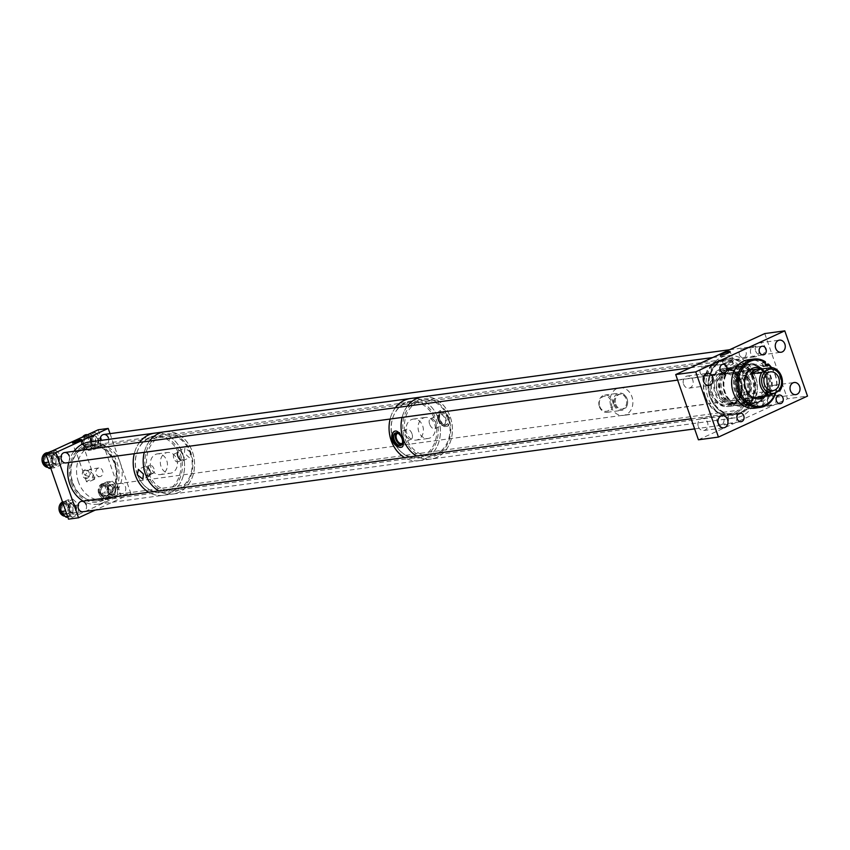 <?xml version="1.0" encoding="UTF-8"?>
<svg xmlns="http://www.w3.org/2000/svg" width="850" height="850" viewBox="0 0 850 850"><rect width="100%" height="100%" fill="white"/><g stroke="black" fill="none" stroke-linecap="round" stroke-linejoin="round"><path stroke-width="0.64" stroke-dasharray="4.25 3.19" d="M705.479 396.748A26.764 21.813 -97.7 0 1 716.869 362.472A26.764 21.813 -97.7 0 1 745.684 378.239A26.764 21.813 -97.7 0 1 734.294 412.516A26.764 21.813 -97.7 0 1 705.479 396.748M747.171 377.772A27.88 22.727 82.3 0 0 722.479 359.784A27.88 22.727 82.3 0 0 705.277 397.046A27.88 22.727 82.3 0 0 729.969 415.034A27.88 22.727 82.3 0 0 747.171 377.772M725.879 362.759A4.356 0.606 -19.2 0 0 724.264 363.853A4.356 0.606 -19.2 0 0 726.644 363.598A4.356 0.606 -19.2 0 0 730.872 362.089A4.356 0.606 -19.2 0 0 732.487 360.995A4.356 0.606 -19.2 0 0 730.107 361.25A4.356 0.606 -19.2 0 0 725.879 362.759M726.782 365.373A4.356 0.606 -19.2 0 0 725.178 366.467A4.356 0.606 -19.2 0 0 727.547 366.212A4.356 0.606 -19.2 0 0 731.786 364.692A4.356 0.606 -19.2 0 0 733.391 363.598A4.356 0.606 -19.2 0 0 731.021 363.853A4.356 0.606 -19.2 0 0 726.782 365.373M725.358 362.833A5.259 0.733 -19.2 0 0 723.414 364.151A5.259 0.733 -19.2 0 0 726.282 363.842A5.259 0.733 -19.2 0 0 731.393 362.015A5.259 0.733 -19.2 0 0 733.348 360.697A5.259 0.733 -19.2 0 0 730.469 361.006A5.259 0.733 -19.2 0 0 725.358 362.833M770.419 393.391A6.109 4.983 82.3 0 0 775.827 397.332A6.109 4.983 82.3 0 0 779.599 389.162A6.109 4.983 82.3 0 0 774.191 385.22A6.109 4.983 82.3 0 0 770.419 393.391M698.339 426.572A6.109 4.983 82.3 0 0 703.747 430.514A6.109 4.983 82.3 0 0 707.519 422.344A6.109 4.983 82.3 0 0 702.111 418.402A6.109 4.983 82.3 0 0 698.339 426.572M683.581 384.2A6.109 4.983 82.3 0 0 688.999 388.142A6.109 4.983 82.3 0 0 692.761 379.971A6.109 4.983 82.3 0 0 687.352 376.029A6.109 4.983 82.3 0 0 683.581 384.2M755.661 351.018A6.109 4.983 82.3 0 0 761.069 354.96A6.109 4.983 82.3 0 0 764.841 346.789A6.109 4.983 82.3 0 0 759.433 342.848A6.109 4.983 82.3 0 0 755.661 351.018M756.415 403.559A4.356 3.549 82.3 0 0 760.272 406.364A4.356 3.549 82.3 0 0 762.96 400.552A4.356 3.549 82.3 0 0 759.103 397.736A4.356 3.549 82.3 0 0 756.415 403.559M717.209 421.611A4.356 3.549 82.3 0 0 721.066 424.416A4.356 3.549 82.3 0 0 723.754 418.593A4.356 3.549 82.3 0 0 719.897 415.788A4.356 3.549 82.3 0 0 717.209 421.611M700.219 372.821A4.356 3.549 82.3 0 0 704.076 375.626A4.356 3.549 82.3 0 0 706.764 369.803A4.356 3.549 82.3 0 0 702.907 366.998A4.356 3.549 82.3 0 0 700.219 372.821M739.426 354.769A4.356 3.549 82.3 0 0 743.282 357.574A4.356 3.549 82.3 0 0 745.971 351.751A4.356 3.549 82.3 0 0 742.114 348.946A4.356 3.549 82.3 0 0 739.426 354.769M737.194 390.607A19.199 15.651 82.3 0 0 754.194 402.996A19.199 15.651 82.3 0 0 766.041 377.326A19.199 15.651 82.3 0 0 749.041 364.947A19.199 15.651 82.3 0 0 737.194 390.607M711.163 394.134A19.199 15.651 82.3 0 0 728.163 406.523A19.199 15.651 82.3 0 0 740.01 380.853A19.199 15.651 82.3 0 0 723.01 368.475A19.199 15.651 82.3 0 0 711.163 394.134M752.537 377.039A27.88 22.727 82.3 0 0 727.844 359.061A27.88 22.727 82.3 0 0 710.643 396.323A27.88 22.727 82.3 0 0 735.335 414.311A27.88 22.727 82.3 0 0 752.537 377.039M764.766 333.572L787.472 398.799L807.5 396.089M698.424 439.801L787.472 398.799M750.709 381.703A9.488 7.735 82.3 0 0 742.326 375.658A9.488 7.735 82.3 0 0 736.504 388.408A9.488 7.735 82.3 0 0 744.876 394.453A9.488 7.735 82.3 0 0 750.709 381.703M614.794 404.419A7.586 6.184 82.3 0 0 621.488 409.254A7.586 6.184 82.3 0 0 626.153 399.043A7.586 6.184 82.3 0 0 619.448 394.209A7.586 6.184 82.3 0 0 614.794 404.419M615.782 404.281A7.586 6.184 82.3 0 0 622.487 409.116A7.586 6.184 82.3 0 0 627.141 398.905A7.586 6.184 82.3 0 0 620.447 394.071A7.586 6.184 82.3 0 0 615.782 404.281M599.441 406.778A8.702 7.098 82.3 0 0 607.123 412.324A8.702 7.098 82.3 0 0 612.468 400.616A8.702 7.098 82.3 0 0 604.786 395.069A8.702 7.098 82.3 0 0 599.441 406.778M613.955 404.812A8.702 7.098 82.3 0 0 621.637 410.359A8.702 7.098 82.3 0 0 626.992 398.65A8.702 7.098 82.3 0 0 619.299 393.104A8.702 7.098 82.3 0 0 613.955 404.812M599.76 406.449A7.586 6.184 82.3 0 0 607.963 410.837A7.586 6.184 82.3 0 0 611.129 401.083A7.586 6.184 82.3 0 0 602.926 396.695A7.586 6.184 82.3 0 0 599.76 406.449M611.023 406.534A13.951 11.369 82.3 0 0 623.337 415.416A13.951 11.369 82.3 0 0 631.911 396.663A13.951 11.369 82.3 0 0 619.597 387.77A13.951 11.369 82.3 0 0 611.023 406.534M780.119 390.352L768.719 391.892L758.646 396.663M764.224 395.898A13.951 11.369 82.3 0 0 768.719 391.892M766.094 395.654A15.831 12.909 82.3 0 0 768.889 391.723A15.831 12.909 82.3 0 0 762.471 368.858M765.106 395.781A15.831 12.909 82.3 0 0 767.89 391.85A15.831 12.909 82.3 0 0 761.472 368.996M755.002 367.54A15.831 12.909 82.3 0 0 754.503 367.604A15.831 12.909 82.3 0 0 745.365 374.733A15.831 12.909 82.3 0 0 745.992 391.595A15.831 12.909 82.3 0 0 758.753 398.979A15.831 12.909 82.3 0 0 759.252 398.905M736.525 373.394A19.816 16.15 82.3 0 0 737.311 394.496A19.816 16.15 82.3 0 0 753.281 403.739A19.816 16.15 82.3 0 0 764.713 394.814A19.816 16.15 82.3 0 0 763.927 373.713A19.816 16.15 82.3 0 0 747.957 364.469A19.816 16.15 82.3 0 0 736.525 373.394M737.524 373.256A19.816 16.15 82.3 0 0 738.299 394.358A19.816 16.15 82.3 0 0 754.269 403.601A19.816 16.15 82.3 0 0 765.701 394.676A19.816 16.15 82.3 0 0 764.926 373.586A19.816 16.15 82.3 0 0 748.956 364.342A19.816 16.15 82.3 0 0 737.524 373.256M725.358 374.202A20.931 17.064 82.3 0 0 726.176 396.483A20.931 17.064 82.3 0 0 743.049 406.247A20.931 17.064 82.3 0 0 755.129 396.822A20.931 17.064 82.3 0 0 754.301 374.542A20.931 17.064 82.3 0 0 737.428 364.767A20.931 17.064 82.3 0 0 725.358 374.202M735.739 372.789A20.931 17.064 82.3 0 0 736.557 395.08A20.931 17.064 82.3 0 0 753.429 404.844A20.931 17.064 82.3 0 0 765.51 395.42A20.931 17.064 82.3 0 0 764.681 373.129A20.931 17.064 82.3 0 0 747.809 363.364A20.931 17.064 82.3 0 0 735.739 372.789M725.507 374.892A19.816 16.15 82.3 0 0 731.563 402.199A19.816 16.15 82.3 0 0 753.695 396.312A19.816 16.15 82.3 0 0 747.639 369.006A19.816 16.15 82.3 0 0 725.507 374.892M722.032 375.753A19.189 15.64 82.3 0 0 722.787 396.185A19.189 15.64 82.3 0 0 738.246 405.142A19.189 15.64 82.3 0 0 749.317 396.504A19.189 15.64 82.3 0 0 748.563 376.072A19.189 15.64 82.3 0 0 733.104 367.115A19.189 15.64 82.3 0 0 722.032 375.753M725.953 375.222A19.189 15.64 82.3 0 0 726.707 395.654A19.189 15.64 82.3 0 0 742.178 404.611A19.189 15.64 82.3 0 0 753.249 395.973A19.189 15.64 82.3 0 0 752.484 375.541A19.189 15.64 82.3 0 0 737.024 366.584A19.189 15.64 82.3 0 0 725.953 375.222M721.438 376.731A17.786 14.503 82.3 0 0 722.139 395.675A17.786 14.503 82.3 0 0 736.472 403.973A17.786 14.503 82.3 0 0 746.746 395.962A17.786 14.503 82.3 0 0 746.045 377.017A17.786 14.503 82.3 0 0 731.701 368.719A17.786 14.503 82.3 0 0 721.438 376.731M723.021 376.507A17.786 14.503 82.3 0 0 723.722 395.452A17.786 14.503 82.3 0 0 738.066 403.761A17.786 14.503 82.3 0 0 748.329 395.749A17.786 14.503 82.3 0 0 747.628 376.805A17.786 14.503 82.3 0 0 733.284 368.496A17.786 14.503 82.3 0 0 723.021 376.507M713.076 376.975A19.189 15.64 82.3 0 0 713.83 397.396A19.189 15.64 82.3 0 0 729.3 406.353A19.189 15.64 82.3 0 0 740.361 397.715A19.189 15.64 82.3 0 0 739.606 377.283A19.189 15.64 82.3 0 0 724.147 368.326A19.189 15.64 82.3 0 0 713.076 376.975M720.449 375.976A19.189 15.64 82.3 0 0 721.204 396.408A19.189 15.64 82.3 0 0 736.663 405.354A19.189 15.64 82.3 0 0 747.734 396.716A19.189 15.64 82.3 0 0 746.98 376.284A19.189 15.64 82.3 0 0 731.521 367.338A19.189 15.64 82.3 0 0 720.449 375.976M713.224 377.666A18.073 14.726 82.3 0 0 718.749 402.56A18.073 14.726 82.3 0 0 738.926 397.194A18.073 14.726 82.3 0 0 733.412 372.289A18.073 14.726 82.3 0 0 713.224 377.666M738.002 394.697A13.951 11.369 82.3 0 0 737.46 379.844A13.951 11.369 82.3 0 0 726.208 373.331A13.951 11.369 82.3 0 0 718.154 379.61A13.951 11.369 82.3 0 0 718.707 394.474A13.951 11.369 82.3 0 0 729.959 400.987A13.951 11.369 82.3 0 0 738.002 394.697M736.004 394.974A13.951 11.369 82.3 0 0 735.452 380.109A13.951 11.369 82.3 0 0 724.211 373.607A13.951 11.369 82.3 0 0 716.157 379.886A13.951 11.369 82.3 0 0 716.709 394.74A13.951 11.369 82.3 0 0 727.951 401.253A13.951 11.369 82.3 0 0 736.004 394.974M742.985 396.249A17.436 14.216 82.3 0 0 742.294 377.676A17.436 14.216 82.3 0 0 728.237 369.538A17.436 14.216 82.3 0 0 718.176 377.389A17.436 14.216 82.3 0 0 718.866 395.962A17.436 14.216 82.3 0 0 732.923 404.101A17.436 14.216 82.3 0 0 742.985 396.249M740.488 396.589A17.436 14.216 82.3 0 0 739.798 378.016A17.436 14.216 82.3 0 0 725.741 369.877A17.436 14.216 82.3 0 0 715.679 377.729A17.436 14.216 82.3 0 0 716.369 396.302A17.436 14.216 82.3 0 0 730.426 404.441A17.436 14.216 82.3 0 0 740.488 396.589M755.108 397.577A13.951 11.369 82.3 0 0 763.056 391.308A13.951 11.369 82.3 0 0 762.535 376.507A13.951 11.369 82.3 0 0 751.368 369.92M749.445 370.377A13.951 11.369 82.3 0 0 743.208 376.221A13.951 11.369 82.3 0 0 753.143 397.651M740.509 394.358A13.951 11.369 82.3 0 0 739.957 379.504A13.951 11.369 82.3 0 0 728.705 372.991A13.951 11.369 82.3 0 0 720.662 379.281A13.951 11.369 82.3 0 0 721.204 394.134A13.951 11.369 82.3 0 0 732.456 400.647A13.951 11.369 82.3 0 0 740.509 394.358M770.174 393.582A19.04 15.523 82.3 0 0 769.42 373.309A19.04 15.523 82.3 0 0 754.067 364.416A19.04 15.523 82.3 0 0 743.081 373.001A19.04 15.523 82.3 0 0 743.835 393.274A19.04 15.523 82.3 0 0 759.188 402.167A19.04 15.523 82.3 0 0 770.174 393.582M766.679 394.06A19.04 15.523 82.3 0 0 765.935 373.777A19.04 15.523 82.3 0 0 750.582 364.894A19.04 15.523 82.3 0 0 739.585 373.469A19.04 15.523 82.3 0 0 740.339 393.752A19.04 15.523 82.3 0 0 755.692 402.634A19.04 15.523 82.3 0 0 766.679 394.06M775.391 392.796A23.301 18.997 82.3 0 0 771.141 367.689M775.838 392.583A24.416 19.901 82.3 0 0 771.588 367.625M754.885 408.17A24.416 19.901 82.3 0 0 768.984 397.173A24.416 19.901 82.3 0 0 768.018 371.163A24.416 19.901 82.3 0 0 748.34 359.773M765.17 363.662A24.416 19.901 -97.7 0 0 762.896 362.026L765.298 361.696M743.166 402.762L743.707 401.646A2.178 1.774 -97.7 0 1 746.587 401.476M762.896 362.026L762.354 363.141L765.393 362.727M765.584 365.213L765.446 365.489A2.178 1.774 -97.7 0 1 762.354 363.141M439.62 419.252A6.811 3.825 65.3 0 1 440.683 412.537A6.811 3.825 65.3 0 1 447.44 418.189A6.811 3.825 65.3 0 1 446.377 424.904A6.811 3.825 65.3 0 1 439.62 419.252M438.047 419.974A6.811 3.825 65.3 0 1 439.11 413.259A6.811 3.825 65.3 0 1 445.868 418.922A6.811 3.825 65.3 0 1 444.805 425.627A6.811 3.825 65.3 0 1 438.047 419.974M438.834 419.868A5.451 3.06 65.3 0 1 439.684 414.492A5.451 3.06 65.3 0 1 445.092 419.018A5.451 3.06 65.3 0 1 444.242 424.394A5.451 3.06 65.3 0 1 438.834 419.868M429.611 424.118A5.451 3.06 65.3 0 1 430.461 418.742A5.451 3.06 65.3 0 1 435.869 423.268A5.451 3.06 65.3 0 1 435.019 428.644A5.451 3.06 65.3 0 1 429.611 424.118M449.438 417.626L439.971 410.763L439.429 418.986L444.476 426.615A8.723 4.898 65.3 0 1 438.526 419.401A8.723 4.898 65.3 0 1 439.886 410.805A8.723 4.898 65.3 0 1 448.534 418.041A8.723 4.898 65.3 0 1 447.918 426.147L449.438 417.626M410.518 398.512A31.365 25.564 -97.7 0 1 439.365 422.397A31.365 25.564 -97.7 0 1 424.947 458.915A31.365 25.564 -97.7 0 1 418.944 460.668A31.365 25.564 -97.7 0 1 404.568 457.587M395.377 407.745A31.397 25.585 -97.7 0 0 390.097 419.039A31.365 25.564 -97.7 0 1 395.409 407.734M436.964 457.289A31.365 25.564 -97.7 0 1 430.95 459.043A31.365 25.564 -97.7 0 1 402.114 435.158A31.365 25.564 -97.7 0 1 416.532 398.639A31.365 25.564 -97.7 0 1 422.535 396.886A31.365 25.564 -97.7 0 1 451.382 420.771A31.365 25.564 -97.7 0 1 436.964 457.289M423.289 418.051A10.604 8.638 -97.7 0 1 425.319 417.456A10.604 8.638 -97.7 0 1 435.072 425.531A10.604 8.638 -97.7 0 1 430.196 437.877A10.604 8.638 -97.7 0 1 428.166 438.473A10.604 8.638 -97.7 0 1 418.413 430.397A10.604 8.638 -97.7 0 1 423.289 418.051M411.283 419.677A10.604 8.638 -97.7 0 1 413.312 419.082A10.604 8.638 -97.7 0 1 423.056 427.157A10.604 8.638 -97.7 0 1 418.189 439.503A10.604 8.638 -97.7 0 1 416.16 440.098A10.604 8.638 -97.7 0 1 406.406 432.023A10.604 8.638 -97.7 0 1 411.283 419.677M402.496 443.02A5.451 3.06 -114.7 0 0 402.772 438.058A5.451 3.06 -114.7 0 0 398.055 433.373M412.006 433.819A5.451 3.06 -114.7 0 0 406.598 429.293A5.451 3.06 -114.7 0 0 405.748 434.669A5.451 3.06 -114.7 0 0 411.156 439.195A5.451 3.06 -114.7 0 0 412.006 433.819M401.646 444.869A6.811 3.825 -114.7 0 0 402.496 444.667A6.811 3.825 -114.7 0 0 403.559 437.962A6.811 3.825 -114.7 0 0 396.801 432.299A6.811 3.825 -114.7 0 0 396.1 432.82M401.742 447.121L401.742 447.121A8.723 4.898 -114.7 0 0 402.974 438.175A8.723 4.898 -114.7 0 0 395.686 431.014M447.918 426.147L444.476 426.615M178.128 456.195A4.356 2.444 65.3 0 1 178.808 451.902A4.356 2.444 65.3 0 1 183.133 455.515A4.356 2.444 65.3 0 1 182.452 459.808A4.356 2.444 65.3 0 1 178.128 456.195M173.761 458.203A4.356 2.444 65.3 0 1 174.441 453.911A4.356 2.444 65.3 0 1 178.766 457.523A4.356 2.444 65.3 0 1 178.086 461.816A4.356 2.444 65.3 0 1 173.761 458.203M190.538 452.296L184.875 448.003L184.386 453.124L189.359 457.736L190.538 452.296M177.554 456.269A5.355 3.007 65.3 0 1 178.394 450.989A5.355 3.007 65.3 0 1 183.706 455.441A5.355 3.007 65.3 0 1 182.867 460.721A5.355 3.007 65.3 0 1 177.554 456.269M149.653 470.921A4.356 2.444 -114.7 0 0 145.339 467.309A4.356 2.444 -114.7 0 0 144.659 471.601A4.356 2.444 -114.7 0 0 148.973 475.214A4.356 2.444 -114.7 0 0 149.653 470.921M154.02 468.913A4.356 2.444 -114.7 0 0 149.706 465.301A4.356 2.444 -114.7 0 0 149.026 469.593A4.356 2.444 -114.7 0 0 153.34 473.206A4.356 2.444 -114.7 0 0 154.02 468.913M150.227 470.847A5.355 3.007 -114.7 0 0 144.914 466.395A5.355 3.007 -114.7 0 0 144.075 471.686A5.355 3.007 -114.7 0 0 149.398 476.127A5.355 3.007 -114.7 0 0 150.227 470.847M154.679 433.16A31.365 25.564 -97.7 0 1 183.526 457.045A31.365 25.564 -97.7 0 1 169.097 493.563A31.365 25.564 -97.7 0 1 163.094 495.316A31.365 25.564 -97.7 0 1 148.729 492.235M139.528 442.382A31.397 25.585 -97.7 0 0 134.247 453.688A31.365 25.564 -97.7 0 1 139.57 442.382M179.116 492.214A31.365 25.564 -97.7 0 1 173.102 493.967A31.365 25.564 -97.7 0 1 144.266 470.071A31.365 25.564 -97.7 0 1 158.684 433.553A31.365 25.564 -97.7 0 1 164.688 431.8A31.365 25.564 -97.7 0 1 193.534 455.685A31.365 25.564 -97.7 0 1 179.116 492.214M165.495 453.092A10.466 8.532 -97.7 0 1 167.492 452.508A10.466 8.532 -97.7 0 1 177.119 460.477A10.466 8.532 -97.7 0 1 172.306 472.664A10.466 8.532 -97.7 0 1 170.308 473.248A10.466 8.532 -97.7 0 1 160.682 465.279A10.466 8.532 -97.7 0 1 165.495 453.092M155.476 454.453A10.466 8.532 -97.7 0 1 157.484 453.868A10.466 8.532 -97.7 0 1 167.11 461.837A10.466 8.532 -97.7 0 1 162.297 474.024A10.466 8.532 -97.7 0 1 160.289 474.608A10.466 8.532 -97.7 0 1 150.673 466.639A10.466 8.532 -97.7 0 1 155.476 454.453M91.641 472.281L87.295 478.199A4.356 3.549 -97.7 0 1 86.456 478.433A4.356 3.549 -97.7 0 1 82.609 475.628A4.356 3.549 -97.7 0 1 84.458 470.05L85.287 469.806A4.356 3.549 -97.7 0 1 89.293 473.121A4.356 3.549 -97.7 0 1 87.295 478.199L85.064 477.53L85.106 475.288L92.289 477.519L93.287 474.661L91.641 472.281L91.683 470.039L89.452 469.381L85.106 475.288L83.459 472.908L84.458 470.05L91.641 472.281M93.149 479.974A4.356 0.606 -19.2 0 0 94.754 478.879A4.356 0.606 -19.2 0 0 92.384 479.134A4.356 0.606 -19.2 0 0 88.145 480.643A4.356 0.606 -19.2 0 0 86.53 481.737A4.356 0.606 -19.2 0 0 88.91 481.483A4.356 0.606 -19.2 0 0 93.149 479.974M82.928 449.894A4.781 0.669 -19.2 0 0 84.703 448.683A4.781 0.669 -19.2 0 0 82.089 448.97A4.781 0.669 -19.2 0 0 77.435 450.638A4.781 0.669 -19.2 0 0 75.661 451.839A4.781 0.669 -19.2 0 0 78.274 451.552A4.781 0.669 -19.2 0 0 82.928 449.894M76.192 506.069A5.249 4.271 -97.7 0 1 72.962 513.081A5.249 4.271 -97.7 0 1 68.308 509.703A5.249 4.271 -97.7 0 1 71.549 502.69A5.249 4.271 -97.7 0 1 76.192 506.069M86.211 504.719A5.249 4.271 -97.7 0 1 82.971 511.732L72.962 513.081M59.203 457.279A5.249 4.271 -97.7 0 1 55.972 464.291A5.249 4.271 -97.7 0 1 51.319 460.902A5.249 4.271 -97.7 0 1 54.559 453.889A5.249 4.271 -97.7 0 1 59.203 457.279M69.211 455.919A5.249 4.271 -97.7 0 1 65.981 462.931L55.972 464.291M98.409 439.227A5.249 4.271 -97.7 0 1 95.168 446.239A5.249 4.271 -97.7 0 1 90.525 442.861A5.249 4.271 -97.7 0 1 93.766 435.848A5.249 4.271 -97.7 0 1 98.409 439.227M108.418 437.877A5.249 4.271 -97.7 0 1 105.188 444.89A5.249 4.271 -97.7 0 1 100.534 441.501A5.249 4.271 -97.7 0 1 100.279 440.491M115.398 488.027A5.249 4.271 -97.7 0 1 112.157 495.04A5.249 4.271 -97.7 0 1 107.514 491.651A5.249 4.271 -97.7 0 1 110.755 484.638A5.249 4.271 -97.7 0 1 115.398 488.027M125.407 486.668A5.249 4.271 -97.7 0 1 122.177 493.68A5.249 4.271 -97.7 0 1 117.534 490.291A5.249 4.271 -97.7 0 1 120.764 483.278A5.249 4.271 -97.7 0 1 125.407 486.668M78.434 481.939A27.88 22.727 -97.7 0 1 95.636 444.667A27.88 22.727 -97.7 0 1 120.317 462.655A27.88 22.727 -97.7 0 1 103.116 499.917A27.88 22.727 -97.7 0 1 78.434 481.939M72.431 482.747A27.88 22.727 -97.7 0 1 89.632 445.485A27.88 22.727 -97.7 0 1 114.314 463.462A27.88 22.727 -97.7 0 1 97.113 500.735A27.88 22.727 -97.7 0 1 72.431 482.747M99.96 476.606A4.356 3.549 -97.7 0 1 96.114 473.801A4.356 3.549 -97.7 0 1 98.791 467.978A4.356 3.549 -97.7 0 1 102.648 470.794A4.356 3.549 -97.7 0 1 99.96 476.606L92.289 477.519M82.684 449.926A4.356 0.606 -19.2 0 0 84.299 448.832A4.356 0.606 -19.2 0 0 81.919 449.087A4.356 0.606 -19.2 0 0 77.679 450.596A4.356 0.606 -19.2 0 0 76.075 451.69A4.356 0.606 -19.2 0 0 78.444 451.435A4.356 0.606 -19.2 0 0 82.684 449.926M84.458 470.05A4.356 3.549 -97.7 0 1 85.287 469.806M98.207 429.781L120.923 495.019L68.51 519.148M110.032 433.638L130.932 493.659L120.923 495.019M130.932 493.659L95.328 510.053M86.296 434.647A7.438 6.067 -97.7 0 1 92.873 439.439A7.438 6.067 -97.7 0 1 88.294 449.384A7.438 6.067 -97.7 0 1 81.706 444.592A7.438 6.067 -97.7 0 1 82.609 436.964M83.512 444.348A7.438 6.067 -97.7 0 1 88.103 434.403A7.438 6.067 -97.7 0 1 94.69 439.195A7.438 6.067 -97.7 0 1 90.1 449.14A7.438 6.067 -97.7 0 1 83.512 444.348M83.651 443.859A5.514 4.494 82.3 0 0 88.527 447.408A5.514 4.494 82.3 0 0 91.927 440.045A5.514 4.494 82.3 0 0 87.051 436.486A5.514 4.494 82.3 0 0 83.651 443.859M91.428 440.109A5.514 4.494 -97.7 0 1 88.028 447.483A5.514 4.494 -97.7 0 1 83.151 443.923A5.514 4.494 -97.7 0 1 86.551 436.56A5.514 4.494 -97.7 0 1 91.428 440.109M91.162 440.396A4.494 3.666 -97.7 0 1 88.4 446.399A4.494 3.666 -97.7 0 1 84.416 443.498A4.494 3.666 -97.7 0 1 87.189 437.495A4.494 3.666 -97.7 0 1 91.162 440.396M97.846 439.493A4.494 3.666 -97.7 0 1 95.073 445.496A4.494 3.666 -97.7 0 1 91.088 442.595A4.494 3.666 -97.7 0 1 93.861 436.592A4.494 3.666 -97.7 0 1 97.846 439.493M94.828 447.461L100.194 446.728L93.734 449.703L88.368 450.436L94.828 447.461L95.657 438.749L89.834 433.107M88.368 450.436L82.546 444.794L83.321 436.634M100.194 446.728L101.022 438.026L95.657 438.749M85.011 435.859L88.74 435.359L95.2 432.384L91.471 432.884M95.2 432.384L101.022 438.026M88.74 435.359L87.911 444.061L82.546 444.794M93.734 449.703L87.911 444.061M62.528 501.967A7.438 6.067 -97.7 0 1 64.079 501.489A7.438 6.067 -97.7 0 1 70.667 506.281A7.438 6.067 -97.7 0 1 66.077 516.226A7.438 6.067 -97.7 0 1 65.11 516.258M61.306 511.179A7.438 6.067 -97.7 0 1 65.886 501.245A7.438 6.067 -97.7 0 1 72.473 506.037A7.438 6.067 -97.7 0 1 67.883 515.982A7.438 6.067 -97.7 0 1 61.306 511.179M61.444 510.691A5.514 4.494 82.3 0 0 66.321 514.25A5.514 4.494 82.3 0 0 69.721 506.887A5.514 4.494 82.3 0 0 64.844 503.328A5.514 4.494 82.3 0 0 61.444 510.691M69.222 506.951A5.514 4.494 -97.7 0 1 65.822 514.314A5.514 4.494 -97.7 0 1 60.934 510.765A5.514 4.494 -97.7 0 1 64.334 503.391A5.514 4.494 -97.7 0 1 69.222 506.951M68.956 507.237A4.494 3.666 -97.7 0 1 66.183 513.241A4.494 3.666 -97.7 0 1 62.209 510.34A4.494 3.666 -97.7 0 1 64.972 504.337A4.494 3.666 -97.7 0 1 68.956 507.237M75.629 506.334A4.494 3.666 -97.7 0 1 72.856 512.337A4.494 3.666 -97.7 0 1 68.882 509.437A4.494 3.666 -97.7 0 1 71.655 503.434A4.494 3.666 -97.7 0 1 75.629 506.334M66.162 517.278L72.611 514.303L73.451 505.591L67.618 499.949L62.624 502.244M67.787 517.055L71.527 516.545L77.977 513.57L72.611 514.303M77.977 513.57L78.816 504.868L73.451 505.591M62.783 502.701L66.523 502.191L72.983 499.226L67.618 499.949M72.983 499.226L78.816 504.868M66.523 502.191L65.641 510.914M71.527 516.545L65.694 510.903M98.696 493.382A7.438 6.067 -97.7 0 1 103.286 483.438A7.438 6.067 -97.7 0 1 109.873 488.24A7.438 6.067 -97.7 0 1 105.283 498.174A7.438 6.067 -97.7 0 1 98.696 493.382M100.502 493.138A7.438 6.067 -97.7 0 1 105.092 483.193A7.438 6.067 -97.7 0 1 111.679 487.996A7.438 6.067 -97.7 0 1 107.089 497.93A7.438 6.067 -97.7 0 1 100.502 493.138M100.64 492.649A5.514 4.494 82.3 0 0 105.527 496.198A5.514 4.494 82.3 0 0 108.927 488.835A5.514 4.494 82.3 0 0 104.04 485.276A5.514 4.494 82.3 0 0 100.64 492.649M108.418 488.899A5.514 4.494 -97.7 0 1 105.017 496.272A5.514 4.494 -97.7 0 1 100.141 492.713A5.514 4.494 -97.7 0 1 103.541 485.35A5.514 4.494 -97.7 0 1 108.418 488.899M108.162 489.186A4.494 3.666 -97.7 0 1 105.389 495.189A4.494 3.666 -97.7 0 1 101.405 492.299A4.494 3.666 -97.7 0 1 104.178 486.285A4.494 3.666 -97.7 0 1 108.162 489.186M114.835 488.283A4.494 3.666 -97.7 0 1 112.062 494.286A4.494 3.666 -97.7 0 1 108.088 491.396A4.494 3.666 -97.7 0 1 110.851 485.382A4.494 3.666 -97.7 0 1 114.835 488.283M105.358 499.226L111.817 496.251L112.646 487.549L106.824 481.897L100.364 484.872L99.535 493.584L105.358 499.226L110.734 498.504L117.183 495.529L111.817 496.251M117.183 495.529L118.012 486.816L112.646 487.549M100.364 484.872L105.729 484.149L112.189 481.174L106.824 481.897M112.189 481.174L118.012 486.816M105.729 484.149L104.901 492.851L99.535 493.584M110.734 498.504L104.901 492.851M47.09 452.699A7.438 6.067 -97.7 0 1 53.678 457.491A7.438 6.067 -97.7 0 1 49.088 467.436A7.438 6.067 -97.7 0 1 48.121 467.468M44.306 462.389A7.438 6.067 -97.7 0 1 48.896 452.444A7.438 6.067 -97.7 0 1 55.484 457.247A7.438 6.067 -97.7 0 1 50.894 467.192A7.438 6.067 -97.7 0 1 44.306 462.389M44.444 461.901A5.514 4.494 82.3 0 0 49.332 465.46A5.514 4.494 82.3 0 0 52.732 458.086A5.514 4.494 82.3 0 0 47.844 454.538A5.514 4.494 82.3 0 0 44.444 461.901M52.232 458.161A5.514 4.494 -97.7 0 1 48.822 465.524A5.514 4.494 -97.7 0 1 43.945 461.975A5.514 4.494 -97.7 0 1 47.345 454.601A5.514 4.494 -97.7 0 1 52.232 458.161M51.967 458.447A4.494 3.666 -97.7 0 1 49.194 464.451A4.494 3.666 -97.7 0 1 45.209 461.55A4.494 3.666 -97.7 0 1 47.982 455.547A4.494 3.666 -97.7 0 1 51.967 458.447M58.639 457.534A4.494 3.666 -97.7 0 1 55.866 463.547A4.494 3.666 -97.7 0 1 51.893 460.647A4.494 3.666 -97.7 0 1 54.666 454.644A4.494 3.666 -97.7 0 1 58.639 457.534M49.172 468.478L55.622 465.513L56.451 456.801L50.628 451.159M50.798 468.265L54.538 467.755L60.987 464.78L55.622 465.513M60.987 464.78L61.816 456.078L56.451 456.801M45.804 453.911L49.534 453.401L55.994 450.426L52.264 450.936M55.994 450.426L61.816 456.078M49.534 453.401L48.652 462.113M54.538 467.755L48.705 462.113M746.672 409.604A28.709 23.407 -97.7 0 1 714.999 405.822A28.709 23.407 -97.7 0 1 710.504 372.64A28.709 23.407 -97.7 0 1 716.508 363.757A28.709 23.407 -97.7 0 1 749.626 369.548A28.709 23.407 -97.7 0 1 746.672 409.604M716.125 364.512A27.901 22.748 82.3 0 0 710.292 373.15A27.901 22.748 82.3 0 0 714.659 405.397A27.901 22.748 82.3 0 0 734.538 414.439A27.901 22.748 82.3 0 0 745.45 409.073A27.901 22.748 82.3 0 0 751.549 376.571A27.901 22.748 82.3 0 0 727.048 359.136A27.901 22.748 82.3 0 0 716.125 364.512M411.347 404.568A29.304 23.885 82.3 0 0 408.34 445.453A29.304 23.885 82.3 0 0 442.138 451.361A29.304 23.885 82.3 0 0 445.145 410.476A29.304 23.885 82.3 0 0 411.347 404.568M441.873 450.181A27.901 22.748 -97.7 0 1 430.95 455.558A27.901 22.748 -97.7 0 1 406.449 438.111A27.901 22.748 -97.7 0 1 412.547 405.62A27.901 22.748 -97.7 0 1 423.459 400.254A27.901 22.748 -97.7 0 1 447.971 417.69A27.901 22.748 -97.7 0 1 441.873 450.181M422.535 396.854A31.397 25.585 -97.7 0 1 450.107 416.468A31.397 25.585 -97.7 0 1 443.243 453.029A31.397 25.585 -97.7 0 1 430.961 459.074A31.397 25.585 -97.7 0 1 416.543 455.972M715.094 361.611A31.397 25.585 -97.7 0 1 727.377 355.576A31.397 25.585 -97.7 0 1 754.949 375.19A31.397 25.585 -97.7 0 1 748.085 411.751A31.397 25.585 -97.7 0 1 735.803 417.786A31.397 25.585 -97.7 0 1 708.231 398.172A31.397 25.585 -97.7 0 1 715.094 361.611M402.103 417.414A31.397 25.585 -97.7 0 1 407.384 406.109M436.305 419.656A28.709 23.407 -97.7 0 1 427.964 454.091A28.709 23.407 -97.7 0 1 398.14 448.736A28.709 23.407 -97.7 0 1 393.168 439.524A28.709 23.407 -97.7 0 1 393.646 415.554A28.709 23.407 -97.7 0 1 415.31 401.062A28.709 23.407 -97.7 0 1 436.305 419.656M392.966 439.354A27.901 22.748 82.3 0 0 397.8 448.301A27.901 22.748 82.3 0 0 417.679 457.353A27.901 22.748 82.3 0 0 434.892 420.049A27.901 22.748 82.3 0 0 410.189 402.05A27.901 22.748 82.3 0 0 393.433 416.054A27.901 22.748 82.3 0 0 392.966 439.354M146.891 473.014A29.304 23.885 82.3 0 0 178.436 490.28A29.304 23.885 82.3 0 0 190.91 452.752A29.304 23.885 82.3 0 0 159.354 435.487A29.304 23.885 82.3 0 0 146.891 473.014M190.326 453.167A27.901 22.748 -97.7 0 1 173.102 490.471A27.901 22.748 -97.7 0 1 148.399 472.473A27.901 22.748 -97.7 0 1 165.612 435.168A27.901 22.748 -97.7 0 1 190.326 453.167M144.256 452.338A31.397 25.585 -97.7 0 1 149.536 441.033M164.688 431.768A31.397 25.585 -97.7 0 1 192.482 452.019A31.397 25.585 -97.7 0 1 173.113 493.988A31.397 25.585 -97.7 0 1 158.695 490.886M411.591 398.363A31.397 25.585 -97.7 0 1 438.313 418.731A31.397 25.585 -97.7 0 1 418.944 460.7A31.397 25.585 -97.7 0 1 404.526 457.598M180.455 454.304A28.709 23.407 -97.7 0 1 172.125 488.739A28.709 23.407 -97.7 0 1 142.29 483.374A28.709 23.407 -97.7 0 1 137.317 474.162A28.709 23.407 -97.7 0 1 137.796 450.203A28.709 23.407 -97.7 0 1 159.46 435.699A28.709 23.407 -97.7 0 1 180.455 454.304M137.126 473.992A27.901 22.748 82.3 0 0 141.961 482.949A27.901 22.748 82.3 0 0 161.829 492.001A27.901 22.748 82.3 0 0 179.053 454.697A27.901 22.748 82.3 0 0 154.339 436.698A27.901 22.748 82.3 0 0 137.594 450.702A27.901 22.748 82.3 0 0 137.126 473.992M71.358 483.246A29.304 23.885 82.3 0 0 102.914 500.501A29.304 23.885 82.3 0 0 115.387 462.974A29.304 23.885 82.3 0 0 83.831 445.708A29.304 23.885 82.3 0 0 71.358 483.246M114.803 463.399A27.901 22.748 -97.7 0 1 97.58 500.703A27.901 22.748 -97.7 0 1 72.866 482.694A27.901 22.748 -97.7 0 1 90.089 445.389A27.901 22.748 -97.7 0 1 114.803 463.399M68.733 462.559A31.397 25.585 -97.7 0 1 74.014 451.254M89.154 442A31.397 25.585 -97.7 0 1 116.96 462.251A31.397 25.585 -97.7 0 1 97.58 504.22A31.397 25.585 -97.7 0 1 83.172 501.118M155.752 433.011A31.397 25.585 -97.7 0 1 182.474 453.379A31.397 25.585 -97.7 0 1 163.104 495.348A31.397 25.585 -97.7 0 1 148.686 492.246M42.797 462.06A5.249 4.271 -97.7 0 1 46.038 455.047A5.249 4.271 -97.7 0 1 50.681 458.437A5.249 4.271 -97.7 0 1 47.441 465.449A5.249 4.271 -97.7 0 1 42.797 462.06M711.567 371.493A5.249 4.271 -97.7 0 1 714.808 364.48A5.249 4.271 -97.7 0 1 719.451 367.869A5.249 4.271 -97.7 0 1 716.21 374.882A5.249 4.271 -97.7 0 1 711.567 371.493M81.929 443.774A5.249 4.271 -97.7 0 1 85.244 436.996A5.249 4.271 -97.7 0 1 89.962 440.619A5.249 4.271 -97.7 0 1 86.647 447.397A5.249 4.271 -97.7 0 1 81.929 443.774M750.688 353.217A5.249 4.271 -97.7 0 1 754.003 346.439A5.249 4.271 -97.7 0 1 758.731 350.062A5.249 4.271 -97.7 0 1 755.416 356.83A5.249 4.271 -97.7 0 1 750.688 353.217M59.787 510.85A5.249 4.271 -97.7 0 1 63.028 503.837A5.249 4.271 -97.7 0 1 67.671 507.227A5.249 4.271 -97.7 0 1 64.441 514.239A5.249 4.271 -97.7 0 1 59.787 510.85M728.556 420.293A5.249 4.271 -97.7 0 1 731.797 413.281A5.249 4.271 -97.7 0 1 736.44 416.659A5.249 4.271 -97.7 0 1 733.199 423.672A5.249 4.271 -97.7 0 1 728.556 420.293M98.993 492.809A5.249 4.271 -97.7 0 1 102.234 485.796A5.249 4.271 -97.7 0 1 106.877 489.175A5.249 4.271 -97.7 0 1 103.636 496.188A5.249 4.271 -97.7 0 1 98.993 492.809M767.763 402.241A5.249 4.271 -97.7 0 1 771.003 395.229A5.249 4.271 -97.7 0 1 775.646 398.618A5.249 4.271 -97.7 0 1 772.406 405.631A5.249 4.271 -97.7 0 1 767.763 402.241M743.707 401.646L746.746 401.232M725.178 366.467L724.264 363.853M723.414 364.151L720.258 355.119M775.827 397.332L795.844 394.623M703.747 430.514L723.775 427.805M688.999 388.142L709.017 385.433M761.069 354.96L781.097 352.251M760.272 406.364L780.3 403.654M721.066 424.416L741.094 421.706M704.076 375.626L724.104 372.916M743.282 357.574L763.3 354.864M728.163 406.523L754.194 402.996M722.479 359.784L727.844 359.061M729.969 415.034L735.335 414.311M723.01 368.475L749.041 364.947M742.114 348.946L762.131 346.237M702.907 366.998L722.936 364.289M719.897 415.788L739.925 413.079M759.103 397.736L779.131 395.027M759.433 342.848L779.45 340.138M687.352 376.029L707.381 373.32M702.111 418.402L722.128 415.692M774.191 385.22L794.208 382.511M733.348 360.697L730.192 351.656M733.391 363.598L732.487 360.995M742.326 375.658L770.366 371.854M621.488 409.254L622.487 409.116M607.123 412.324L621.637 410.359M754.906 397.609L623.337 415.416M751.156 369.952L619.597 387.77M604.786 395.069L619.299 393.104M619.448 394.209L620.447 394.071M744.876 394.453L772.905 390.66M754.503 367.604L755.491 367.466M753.281 403.739L754.269 403.601M743.049 406.247L753.429 404.844M738.246 405.142L742.178 404.611M736.472 403.973L738.066 403.761M729.3 406.353L736.663 405.354M724.211 373.607L726.208 373.331M725.741 369.877L728.237 369.538M728.705 372.991L751.262 369.941M750.582 364.894L754.067 364.416M755.692 402.634L759.188 402.167M732.456 400.647L755.013 397.587M730.426 404.441L732.923 404.101M727.951 401.253L729.959 400.987M724.147 368.326L731.521 367.338M731.701 368.719L733.284 368.496M733.104 367.115L737.024 366.584M737.428 364.767L747.809 363.364M747.957 364.469L748.956 364.342M758.753 398.979L759.741 398.852M744.961 400.669L748 400.254M764.192 366.467L767.242 366.063M439.11 413.259L440.683 412.537M430.461 418.742L439.684 414.492M418.944 460.668L735.803 417.786M413.312 419.082L425.319 417.456M406.598 429.293L397.364 433.532M396.801 432.299L395.25 433.011M402.496 444.667L400.945 445.389M411.156 439.195L401.922 443.434M416.16 440.098L428.166 438.473M421.473 397.024L422.535 396.886M435.019 428.644L444.242 424.394M444.805 425.627L446.377 424.904M174.441 453.911L178.808 451.902M178.394 450.989L184.875 448.003M149.706 465.301L145.339 467.309M144.914 466.395L138.423 469.381M97.58 504.22L173.102 493.967M157.484 453.868L167.492 452.508M160.289 474.608L170.308 473.248M163.625 431.949L164.688 431.8M149.398 476.127L142.906 479.124M153.34 473.206L148.973 475.214M182.867 460.721L189.359 457.736M178.086 461.816L182.452 459.808M94.754 478.879L93.287 474.661M84.703 448.683L81.536 439.599M105.188 444.89L95.168 446.239M122.177 493.68L112.157 495.04M95.636 444.667L89.632 445.485M91.683 470.039L84.299 448.832M83.459 472.908L76.075 451.69M98.791 467.978L90.217 469.147M103.116 499.917L97.113 500.735M120.764 483.278L110.755 484.638M85.244 436.996L93.766 435.848M46.038 455.047L54.559 453.889M63.028 503.837L71.549 502.69M75.661 451.839L72.494 442.744M86.53 481.737L85.064 477.53M86.573 434.605L88.103 434.403M95.073 445.496L88.4 446.399M93.861 436.592L87.189 437.495M88.294 449.384L90.1 449.14M64.079 501.489L65.886 501.245M72.856 512.337L66.183 513.241M71.655 503.434L64.972 504.337M66.077 516.226L67.883 515.982M103.286 483.438L105.092 483.193M112.062 494.286L105.389 495.189M110.851 485.382L104.178 486.285M105.283 498.174L107.089 497.93M47.366 452.657L48.896 452.444M55.866 463.547L49.194 464.451M54.666 454.644L47.982 455.547M49.088 467.436L50.894 467.192M430.95 455.558L734.538 414.439M712.619 357.574L727.377 355.576M423.459 400.254L727.048 359.136M173.102 490.471L417.679 457.353M173.113 493.988L418.944 460.7M165.612 435.168L410.189 402.05M97.58 500.703L161.829 492.001M90.089 445.389L154.339 436.698M690.434 367.784L714.808 364.48M47.441 465.449L65.981 462.931M677.631 380.109L716.21 374.882M729.64 349.733L754.003 346.439M86.647 447.397L755.416 356.83M691.103 418.784L731.797 413.281M64.441 514.239L82.971 511.732M694.62 428.899L733.199 423.672M102.234 485.796L771.003 395.229M103.636 496.188L772.406 405.631"/><path stroke-width="1.27" d="M728.248 352.984A5.259 0.733 160.8 0 1 723.138 354.811A5.259 0.733 160.8 0 1 720.258 355.119A5.259 0.733 160.8 0 1 722.213 353.802A5.259 0.733 160.8 0 1 727.324 351.974A5.259 0.733 160.8 0 1 730.192 351.656A5.259 0.733 160.8 0 1 728.248 352.984M790.436 390.681A6.109 4.983 82.3 0 0 795.844 394.623A6.109 4.983 82.3 0 0 799.616 386.453A6.109 4.983 82.3 0 0 794.208 382.511A6.109 4.983 82.3 0 0 790.436 390.681M718.367 423.863A6.109 4.983 82.3 0 0 723.775 427.805A6.109 4.983 82.3 0 0 727.547 419.634A6.109 4.983 82.3 0 0 722.128 415.692A6.109 4.983 82.3 0 0 718.367 423.863M703.609 381.491A6.109 4.983 82.3 0 0 709.017 385.433A6.109 4.983 82.3 0 0 712.789 377.262A6.109 4.983 82.3 0 0 707.381 373.32A6.109 4.983 82.3 0 0 703.609 381.491M775.678 348.309A6.109 4.983 82.3 0 0 781.097 352.251A6.109 4.983 82.3 0 0 784.869 344.08A6.109 4.983 82.3 0 0 779.45 340.138A6.109 4.983 82.3 0 0 775.678 348.309M776.443 400.849A4.356 3.549 82.3 0 0 780.3 403.654A4.356 3.549 82.3 0 0 782.977 397.842A4.356 3.549 82.3 0 0 779.131 395.027A4.356 3.549 82.3 0 0 776.443 400.849M737.237 418.901A4.356 3.549 82.3 0 0 741.094 421.706A4.356 3.549 82.3 0 0 743.782 415.884A4.356 3.549 82.3 0 0 739.925 413.079A4.356 3.549 82.3 0 0 737.237 418.901M720.247 370.101A4.356 3.549 82.3 0 0 724.104 372.916A4.356 3.549 82.3 0 0 726.782 367.094A4.356 3.549 82.3 0 0 722.936 364.289A4.356 3.549 82.3 0 0 720.247 370.101M759.454 352.059A4.356 3.549 82.3 0 0 763.3 354.864A4.356 3.549 82.3 0 0 765.988 349.042A4.356 3.549 82.3 0 0 762.131 346.237A4.356 3.549 82.3 0 0 759.454 352.059M695.725 371.854L718.441 437.081L807.5 396.089L784.784 330.852L695.725 371.854L675.707 374.563L698.424 439.801L718.441 437.081M675.707 374.563L764.766 333.572L784.784 330.852M778.738 377.899A9.488 7.735 82.3 0 0 770.366 371.854A9.488 7.735 82.3 0 0 764.532 384.614A9.488 7.735 82.3 0 0 772.905 390.66A9.488 7.735 82.3 0 0 778.738 377.899M780.789 376.933A12.219 9.966 82.3 0 0 767.582 369.867L772.013 367.572L760.601 369.112A13.951 11.369 82.3 0 0 757.754 369.059A13.951 11.369 82.3 0 0 750.529 373.873L761.94 372.332A13.951 11.369 82.3 0 0 760.591 386.283A13.951 11.369 82.3 0 0 770.047 395.112L775.699 392.647A12.219 9.966 82.3 0 0 780.789 376.933M761.94 372.332L767.582 369.867A12.219 9.966 82.3 0 0 762.492 385.581A12.219 9.966 82.3 0 0 775.699 392.647L780.119 390.352A13.951 11.369 82.3 0 0 781.469 376.401A13.951 11.369 82.3 0 0 772.013 367.572M770.047 395.112L758.646 396.663A13.951 11.369 82.3 0 0 761.494 396.716A13.951 11.369 82.3 0 0 764.224 395.898M760.601 369.112L750.529 373.873M762.471 368.858A15.831 12.909 82.3 0 0 755.491 367.466A15.831 12.909 82.3 0 0 746.353 374.595A15.831 12.909 82.3 0 0 746.98 391.457A15.831 12.909 82.3 0 0 759.741 398.852A15.831 12.909 82.3 0 0 766.094 395.654M761.472 368.996A15.831 12.909 82.3 0 0 755.002 367.54M751.368 369.92A13.951 11.369 82.3 0 0 751.262 369.941A13.951 11.369 82.3 0 0 749.445 370.377M745.567 402.443L746.661 401.413A23.301 18.997 82.3 0 1 741.051 370.558A23.301 18.997 82.3 0 1 765.489 362.546L765.298 361.696A24.416 19.901 82.3 0 0 753.706 359.051A24.416 19.901 82.3 0 0 739.617 370.047A24.416 19.901 82.3 0 0 745.567 402.443L743.166 402.762A24.416 19.901 -97.7 0 0 746.258 405.121L748.659 404.791L749.753 403.771A23.301 18.997 82.3 0 0 774.191 395.749A23.301 18.997 82.3 0 0 775.391 392.796M771.141 367.689A23.301 18.997 82.3 0 0 768.581 364.905L768.496 365.075A2.178 1.774 -97.7 0 1 765.393 362.727L765.489 362.546M748.659 404.791A24.416 19.901 82.3 0 0 760.261 407.437A24.416 19.901 82.3 0 0 774.35 396.44A24.416 19.901 82.3 0 0 775.838 392.583M771.588 367.625A24.416 19.901 82.3 0 0 768.389 364.044L768.581 364.905M753.706 359.051L748.34 359.773A24.416 19.901 82.3 0 0 734.251 370.77A24.416 19.901 82.3 0 0 735.207 396.769A24.416 19.901 82.3 0 0 754.885 408.17L760.261 407.437M765.17 363.662A24.416 19.901 -97.7 0 1 765.988 364.374L768.389 364.044M746.661 401.413L746.746 401.232A2.178 1.774 -97.7 0 1 749.838 403.591L749.753 403.771M753.143 397.651A13.951 11.369 82.3 0 0 755.013 397.587A13.951 11.369 82.3 0 0 755.108 397.577M759.252 398.905A15.831 12.909 82.3 0 0 765.106 395.781M746.258 405.121L746.799 404.005L749.838 403.591M746.587 401.476A2.178 1.774 -97.7 0 1 746.799 404.005M765.988 364.374L765.584 365.213M400.509 447.387L401.349 447.27A8.723 4.898 -114.7 0 0 401.742 447.121L401.349 447.27C406.151 446.664 400.679 430.971 395.686 431.014L394.846 431.131C391.946 432.448 391.053 435.508 392.169 440.3C394.283 444.794 397.067 447.153 400.509 447.387A8.723 4.898 -114.7 0 1 393.093 439.875A8.723 4.898 -114.7 0 1 394.453 431.279L394.846 431.131M404.568 457.587A31.365 25.564 -97.7 0 1 390.118 419.039A31.397 25.585 -97.7 0 0 391.149 440.449A31.397 25.585 -97.7 0 0 404.526 457.598M395.409 407.734A31.365 25.564 -97.7 0 1 404.515 400.265A31.365 25.564 -97.7 0 1 410.518 398.512A31.397 25.585 -97.7 0 1 411.591 398.363M398.055 433.373A5.451 3.06 -114.7 0 0 397.364 433.532A5.451 3.06 -114.7 0 0 396.525 438.908A5.451 3.06 -114.7 0 0 401.922 443.434A5.451 3.06 -114.7 0 0 402.496 443.02M402.007 438.674A6.811 3.825 -114.7 0 0 395.25 433.011A6.811 3.825 -114.7 0 0 394.188 439.726A6.811 3.825 -114.7 0 0 400.945 445.389A6.811 3.825 -114.7 0 0 402.007 438.674M396.1 432.82A6.811 3.825 -114.7 0 0 395.739 439.014A6.811 3.825 -114.7 0 0 401.646 444.869M137.254 474.821L138.423 469.381L143.406 473.992L142.906 479.124L137.254 474.821M148.729 492.235A31.365 25.564 -97.7 0 1 134.268 453.688A31.397 25.585 -97.7 0 0 135.299 475.097A31.397 25.585 -97.7 0 0 148.686 492.246M139.57 442.382A31.365 25.564 -97.7 0 1 148.676 434.913A31.365 25.564 -97.7 0 1 154.679 433.16L163.625 431.949M74.269 441.543A4.781 0.669 160.8 0 1 78.922 439.875A4.781 0.669 160.8 0 1 81.536 439.599A4.781 0.669 160.8 0 1 79.762 440.799A4.781 0.669 160.8 0 1 75.108 442.467A4.781 0.669 160.8 0 1 72.494 442.744A4.781 0.669 160.8 0 1 74.269 441.543M694.62 428.899L82.971 511.732A5.249 4.271 -97.7 0 1 78.328 508.342A5.249 4.271 -97.7 0 1 81.558 501.33A5.249 4.271 -97.7 0 1 86.211 504.719M677.631 380.109L65.981 462.931A5.249 4.271 -97.7 0 1 61.338 459.553A5.249 4.271 -97.7 0 1 64.568 452.54A5.249 4.271 -97.7 0 1 69.211 455.919M55.813 452.561L108.216 428.432L98.207 429.781L45.794 453.911L68.51 519.148L78.529 517.788L55.813 452.561L44.168 454.134L43.339 462.836L49.172 468.478L50.798 468.265M95.328 510.053L78.529 517.788M100.279 440.491A5.249 4.271 -97.7 0 1 103.774 434.488A5.249 4.271 -97.7 0 1 108.418 437.877M108.216 428.432L110.032 433.638M82.609 436.964A7.438 6.067 -97.7 0 1 83.374 436.092L83.321 436.634M83.385 436.082A7.438 6.067 -97.7 0 1 86.296 434.647L86.573 434.605M85.011 435.859L91.471 432.884M65.11 516.258A7.438 6.067 -97.7 0 1 59.489 511.424A7.438 6.067 -97.7 0 1 61.157 502.924A7.438 6.067 -97.7 0 1 62.528 501.967M67.787 517.055L66.162 517.278L60.329 511.626L61.157 502.924L62.624 502.244M62.783 502.701L61.157 502.924M65.641 510.914L60.329 511.626M48.121 467.468A7.438 6.067 -97.7 0 1 42.5 462.634A7.438 6.067 -97.7 0 1 44.168 454.134L52.264 450.936M44.179 454.123A7.438 6.067 -97.7 0 1 47.09 452.699L47.366 452.657M48.652 462.113L43.339 462.836M407.384 406.109A31.397 25.585 -97.7 0 1 410.252 402.9A31.397 25.585 -97.7 0 1 422.535 396.854L712.619 357.574M416.543 455.972A31.397 25.585 -97.7 0 1 402.103 417.414M158.695 490.886A31.397 25.585 -97.7 0 1 145.318 473.737A31.397 25.585 -97.7 0 1 144.256 452.338M149.536 441.033A31.397 25.585 -97.7 0 1 164.688 431.768L421.473 397.024M395.377 407.745A31.397 25.585 -97.7 0 1 410.518 398.48M83.172 501.118A31.397 25.585 -97.7 0 1 69.785 483.969A31.397 25.585 -97.7 0 1 68.733 462.559M74.014 451.254A31.397 25.585 -97.7 0 1 89.154 442L154.679 433.128A31.397 25.585 -97.7 0 1 155.752 433.011M139.528 442.382A31.397 25.585 -97.7 0 1 154.679 433.128M765.765 365.447L768.496 365.075M761.494 396.716L754.906 397.609M757.754 369.059L751.156 369.952M64.568 452.54L690.434 367.784M103.774 434.488L729.64 349.733M81.558 501.33L691.103 418.784"/></g></svg>
